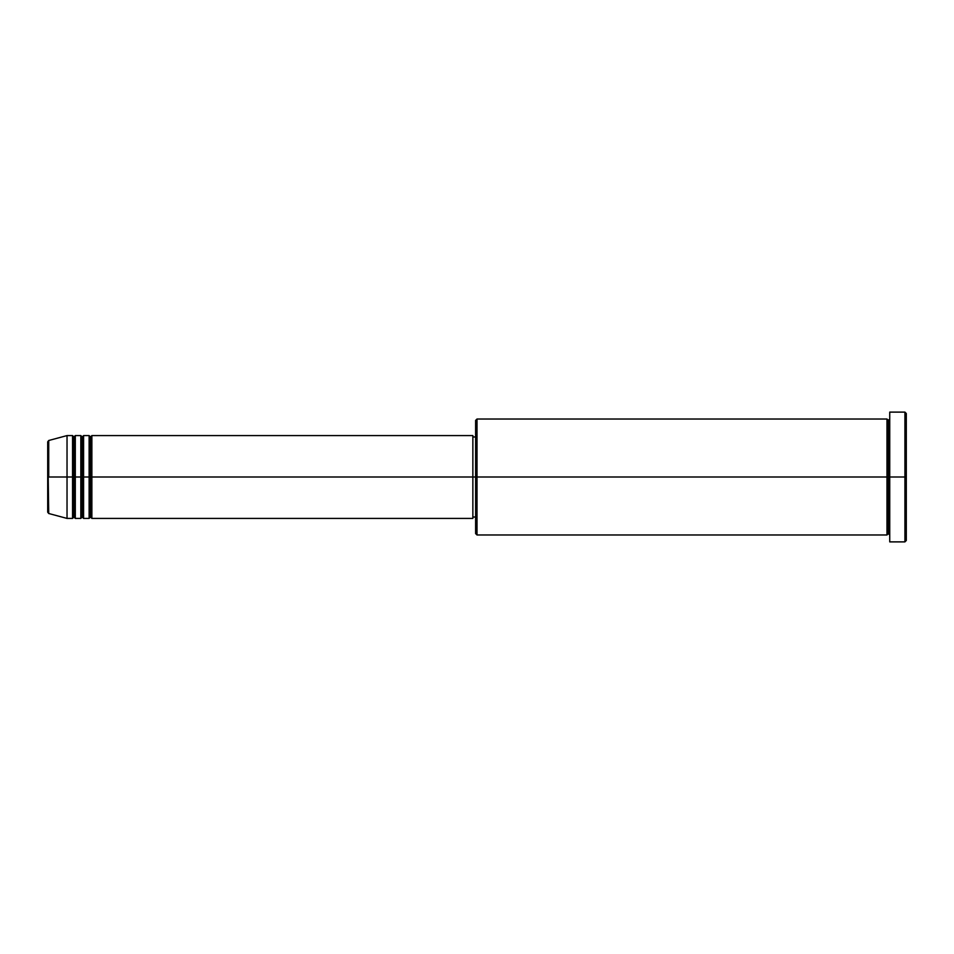 <?xml version="1.0" encoding="UTF-8"?>
<svg xmlns="http://www.w3.org/2000/svg" width="954" height="954" viewBox="0 0 954 954"><rect width="100%" height="100%" fill="white"/><g stroke="black" fill="none" stroke-linecap="round" stroke-linejoin="round"><path stroke-width="1.43" d="M47.7 477L47.7 512.179L47.7 477L47.7 512.179L48.726 513.502L47.7 441.821L47.7 477L67.03 477L48.726 477L48.726 440.498L48.726 477L48.726 440.498L47.7 441.821L47.7 477M889.736 534.979L888.353 533.596L886.97 534.979L886.97 419.021L886.97 477L888.353 477L888.353 420.404L888.353 477L888.353 420.404L888.353 477L889.736 477L889.736 541.884L889.736 412.116L889.736 477L904.917 477L904.917 541.884L904.917 477L906.3 477L906.3 413.499L906.3 540.501L906.3 477L477 477L477 534.979L477 477L472.862 477L472.862 518.416L472.862 477L91.87 477L91.87 435.584L91.87 477L90.487 477L90.487 436.968L90.487 477L89.116 477L89.116 435.584L89.116 477L83.594 477L83.594 435.584L83.594 477L82.211 477L82.211 436.968L82.211 477L80.828 477L80.828 435.584L80.828 477L75.306 477L75.306 435.584L75.306 477L73.923 477L73.923 436.968L73.923 477L72.552 477L72.552 435.584L72.552 477L67.03 477L67.03 518.416L67.03 477L72.552 477L72.552 435.584L67.03 435.584L67.03 477L67.03 435.584L48.726 440.498M91.87 518.416L90.487 517.032L89.116 518.416L89.116 477L90.487 477L90.487 436.968L90.487 517.032L90.487 477L90.487 517.032L90.487 477L91.87 477L91.87 518.416L472.862 518.416M83.594 518.416L82.211 517.032L80.828 518.416L80.828 477L82.211 477L82.211 436.968L82.211 517.032L82.211 477L82.211 517.032L82.211 477L83.594 477L83.594 518.416L89.116 518.416M75.306 518.416L73.923 517.032L72.552 518.416L72.552 477L73.923 477L73.923 436.968L73.923 517.032L73.923 477L73.923 517.032L73.923 477L75.306 477L75.306 518.416L80.828 518.416M72.552 435.584L73.923 436.968L75.306 435.584L75.306 477L80.828 477L80.828 435.584L82.211 436.968L83.594 435.584L83.594 477L89.116 477L89.116 435.584L90.487 436.968L91.87 435.584L91.87 477L472.862 477L472.862 435.584L472.862 477L475.617 477L475.617 533.596L475.617 420.404L475.617 477L886.97 477L886.97 419.021L477 419.021L477 477L477 419.021L475.617 420.404M904.917 477L904.917 412.116L904.917 477M886.97 477L886.97 534.979L886.97 477M888.353 477L888.353 533.596L888.353 477M72.552 477L72.552 518.416L72.552 477M75.306 477L75.306 518.416L75.306 477M80.828 477L80.828 518.416L80.828 477M83.594 477L83.594 518.416L83.594 477M89.116 477L89.116 518.416L89.116 477M91.87 477L91.87 518.416L91.87 477M886.97 534.979L477 534.979L475.617 533.596M889.736 541.884L904.917 541.884L906.3 540.501M886.97 419.021L888.353 420.404L889.736 419.021M475.617 517.032L472.862 517.032M72.552 518.416L67.03 518.416L48.726 513.502M80.828 435.584L75.306 435.584M906.3 413.499L904.917 412.116L889.736 412.116M475.617 436.968L472.862 436.968M472.862 435.584L91.87 435.584M89.116 435.584L83.594 435.584"/></g></svg>

